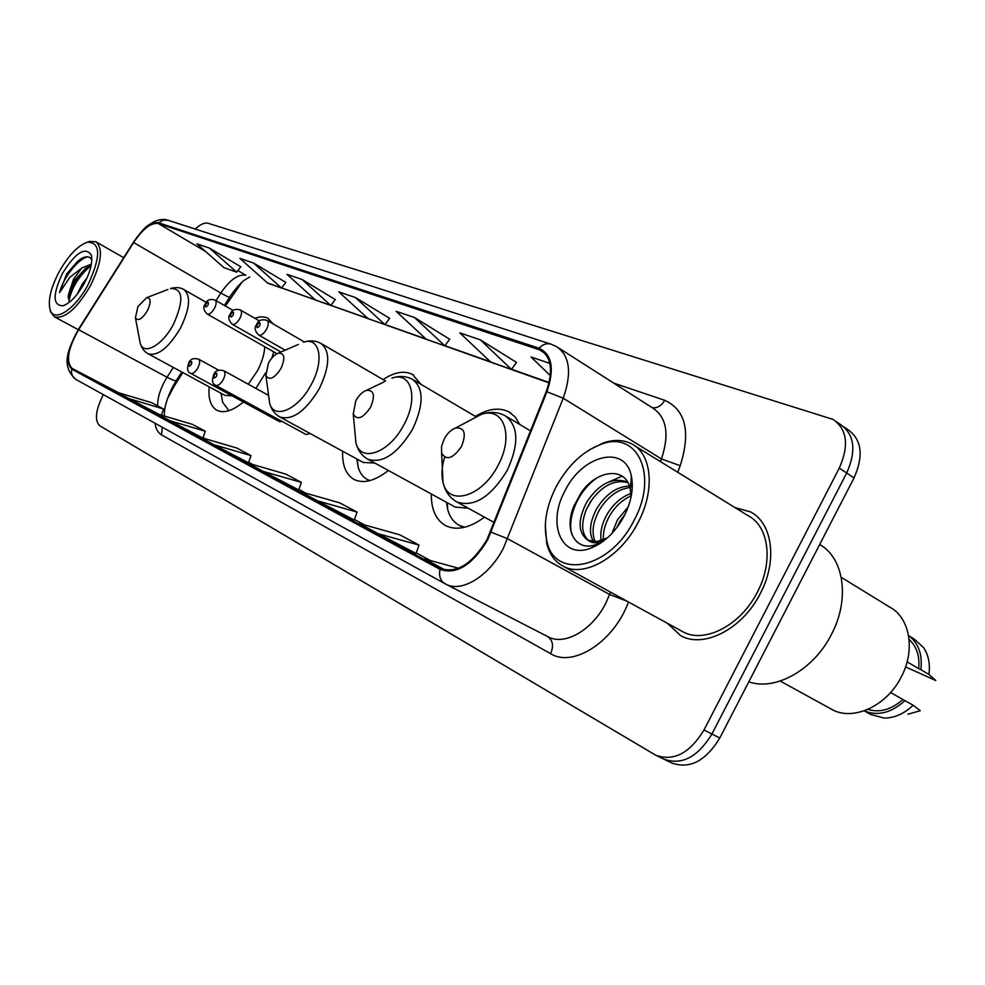 <?xml version="1.0" encoding="UTF-8"?>
<svg xmlns="http://www.w3.org/2000/svg" width="985" height="985" viewBox="0 0 985 985"><rect width="100%" height="100%" fill="white"/><g stroke="black" fill="none" stroke-linecap="round" stroke-linejoin="round"><path stroke-width="1.48" d="M255.878 388.422L265.581 372.896M271.922 357.9L273.707 351.842M273.239 323.966L267.834 318.204L265.408 317.232L260.816 316.788L254.598 318.167M421.087 384.421L412.395 374.374C404.195 370.36 394.406 372.096 383.042 379.57M519.797 424.473L515.192 416.963L508.876 411.865C499.296 407.15 488.129 408.652 475.361 416.384M182.853 372.576L173.939 386.526L167.401 398.9M241.854 282.338L225.417 306.015M431.282 493.977C431.196 509.491 435.961 520.031 445.552 525.608C456.523 530.927 469.5 528.108 484.497 517.162M342.632 451.228C342.115 465.289 345.932 474.708 354.083 479.461C363.527 483.992 374.953 480.988 388.361 470.473M209.165 386.846C208.13 398.802 210.716 406.608 216.934 410.277C223.903 413.601 232.731 410.844 243.393 401.991M218.781 370.249L198.514 359.094C200.214 360.522 200.017 363.416 197.936 367.787C195.362 372.108 192.949 373.968 190.721 373.364L279.642 421.703L282.227 421.531M306.089 434.52L310.189 433.535M664.703 759.57L671.487 762.883C689.512 769.482 705.617 761.196 719.789 738.036L854.044 477.922C863.907 455.501 861.752 439.335 847.592 429.398L843.973 426.911M103.388 394.64L102.674 395.97C95.496 410.77 94.523 420.706 99.793 425.779L655.641 755.163C673.605 761.713 689.722 753.328 703.992 729.996L839.294 468.097L846.694 473.022C856.605 450.539 854.487 434.336 840.353 424.424C854.487 434.336 856.605 450.539 846.694 473.022L711.909 734.034L846.694 473.022L854.044 477.922M662.523 758.438L663.595 759.029C681.583 765.616 697.7 757.28 711.909 734.034C697.7 757.28 681.583 765.616 663.595 759.029L656.749 755.692M760.321 593.499C777.781 560.76 772.462 522.813 750.311 511.818L735.044 507.632L750.311 511.818C772.462 522.813 777.781 560.76 760.321 593.499C742.591 629.107 703.462 648.93 680.561 635.571C703.462 648.93 742.591 629.107 760.321 593.499M487.021 539.546C472.111 564.097 456.683 573.738 440.738 568.443L72.102 368.415C65.7 361.68 67.879 348.776 78.64 329.704L133.64 242.556C142.862 228.803 151.087 222.462 158.29 223.521L540.9 350.278C551.575 357.432 553.336 371.246 546.183 391.71L487.021 539.546M487.661 539.854L546.921 391.771C554.69 368.87 552.056 354.354 539.004 348.222L158.671 222.819C151.284 221.736 142.862 228.237 133.406 242.322L78.418 329.446C67.399 348.998 65.17 362.221 71.72 369.129L440.024 569.379C456.375 575.018 472.258 565.168 487.661 539.854M248.503 462.765L213.991 444.752L251.015 455.587L248.503 462.765M416.052 553.447L378.154 533.71L419.019 545.087L416.052 553.447M354.268 520.006L317.527 500.86L357.062 512.077L354.268 520.006M298.714 489.939L263.118 471.372L301.361 482.404L298.714 489.939M667.374 623.283L680.561 635.571L667.374 623.283M839.294 468.097C849.255 445.54 847.174 429.312 833.064 419.413L208.229 223.299C204.695 222.388 200.349 224.297 195.202 229.025M169.432 420.607L205.286 431.233L192.37 424.35L156.861 413.786L202.799 438.029M128.826 398.593L163.559 409.009L151.752 402.717L117.338 392.375L159.25 414.5M357.062 512.077L339.739 502.855L300.597 491.687L317.527 500.86M419.019 545.087L399.713 534.793L359.254 523.466L378.154 533.71M458.591 568.259L424.867 559.024L445.097 569.983M251.015 455.587L236.831 448.04L200.177 437.266L213.991 444.752M301.361 482.404L285.724 474.081L247.863 463.098L263.118 471.372M285.847 282.399L253.564 263.032L239.884 258.39L267.686 283.138L281.575 288.051L285.896 282.338M240.771 266.775L209.386 248.072L196.889 243.837L223.952 267.661L236.671 272.168L240.82 266.713M449.702 339.234L414.537 317.539L396.142 311.309L426.222 339.222L444.851 345.821L449.751 339.16M516.522 362.418L480.36 339.837L459.847 332.893L490.702 362.037L511.449 369.375L516.583 362.332M549.839 363.366L531.075 357.013L550.319 375.581M335.232 299.538L302.013 279.432L286.992 274.347L315.545 300.068L330.788 305.461L335.282 299.465M355.413 297.519L338.828 291.905L368.144 318.672L384.95 324.619L389.641 318.315L355.413 297.519L384.95 324.619M205.286 431.233L202.91 438.066M163.559 409.009L161.441 415.153M414.537 317.539L444.851 345.821M480.36 339.837L511.449 369.375M302.013 279.432L330.788 305.461M253.564 263.032L281.575 288.051M209.386 248.072L236.671 272.168M556.143 486.762C546.343 506.155 543.215 524.131 546.786 540.667C554.087 580.239 609.9 569.416 634.044 520.4C658.891 475.065 637.209 429.952 601.109 444.284C582.861 451.192 567.877 465.351 556.143 486.762M545.321 525.165L546.749 543.56C549.421 554.112 554.789 561.61 562.878 566.055C583.539 578.183 620.439 557.584 638.095 522.469C655.419 490.161 651.848 453.654 631.73 443.89C623.505 439.679 614.098 439.347 603.51 442.856L589.239 449.923M681.805 631.188L682.568 631.607C704.066 644.141 740.732 625.524 757.342 592.17C773.693 561.512 768.743 525.916 747.947 515.586L634.734 445.749M748.797 681.817C775.195 691.31 813.782 669.886 831.5 634.291C850.178 599.126 843.96 557.83 819.668 544.52M830.958 708.929L831.771 709.372C852.813 721.562 886.931 706.134 901.386 676.695C915.73 649.669 909.709 617.25 889.48 606.969L841.252 577.321M611.907 533.476L617.496 519.748L628.221 506.893M616.77 527.701L620.021 521.213L625.303 513.801M601.133 540.654C599.877 532.269 601.946 523.343 607.363 513.862C613.483 503.827 621.338 497.031 630.905 493.46M603.386 539.842C602.882 531.9 605.061 523.725 609.912 515.34C615.293 506.364 622.335 499.887 631.003 495.898M593.45 541.602C588.513 532.848 589.744 521.619 597.144 507.928C606.181 493.904 616.93 486.59 629.403 486.011M630.622 486.073L632.308 486.307M595.211 541.652C591.271 532.848 592.773 522.099 599.705 509.417C608.04 496.354 618.1 489.077 629.895 487.563M606.132 538.98L599.853 541.959C594.989 543.437 591.123 542.87 588.242 540.273L587.602 539.965C577.887 532.614 577.629 519.945 586.838 501.944C599.175 483.61 612.658 476.949 627.285 481.96L627.654 482.17M630.745 484.435L632.321 486.073M588.685 540.469C581.606 534.289 580.793 524.032 586.26 509.676L590.544 501.611C602.044 485.593 614.492 479.252 627.901 482.613M588.242 540.273L596.959 541.541L607.486 537.798M624.133 516.115C631.373 501.71 633.774 488.4 631.373 476.211C625.426 444.124 582.48 454.75 565.094 490.629C546.589 523.663 561.462 559.886 590.828 548.152C604.261 542.821 615.354 532.134 624.133 516.115M630.991 497.388L630.363 489.483C626.238 466.04 596.713 469.586 581.175 492.709L573.799 506.278C563.457 530.94 576.114 552.277 596.233 544.446L605.209 539.743M907.123 661.821L918.673 668.68C919.891 656.158 916.69 646.419 909.093 639.474M905.56 666.919L935.75 680.487L928.917 674.442C930.271 664.05 928.535 655.148 923.708 647.748L914.142 638.957L908.564 635.571M918.673 668.68L920.864 669.665C922.588 654.422 918.5 643.07 908.576 635.596M920.864 669.665L928.917 674.442M867.908 709.372C879.654 712.992 891.314 709.705 902.876 699.535L890.612 692.504M907.924 714.236L920.286 710.702L913.169 705.223L902.876 699.535M870.555 714.371L884.074 718.065C894.454 718.053 904.144 713.78 913.169 705.223M864.264 710.813C877.746 716.378 891.339 712.955 905.043 700.557M595.679 546.022L592.748 546.823M571.866 534.424C566.88 518.196 577.998 491.01 596.651 478.07M586.592 508.925L592.416 498.915M598.449 543.572L595.777 544.767M605.652 483.401L622.077 476.124M444.198 438.978L441.551 446.414L441.612 452.965C446.328 460.931 452.952 458.764 461.497 446.464C466.57 433.449 464.6 427.293 455.587 427.995C451.13 429.632 447.338 433.301 444.198 438.978M355.794 400.772L353.233 414.057C357.284 420.632 363.071 418.329 370.606 407.174C375.371 395.49 373.992 389.888 366.457 390.343C362.406 391.808 358.848 395.293 355.794 400.772M354.994 432.698L355.942 442.684C360.473 463.381 389.715 452.952 404.084 424.4C418.822 397.669 411.188 371.074 391.907 378.154C399.331 375.605 406.177 375.999 412.419 379.323C423.87 388.065 423.944 404.638 412.678 429.041C397.669 453.777 382.734 463.849 367.885 459.256L455.181 507.066L468.183 508.186M446.451 502.276L447.707 509.553C449.751 516.977 453.58 522.235 459.195 525.3L464.686 527.258M459.195 525.3L463.393 527.541M268.449 363.022L265.913 375.519C269.348 380.85 274.372 378.499 280.996 368.439C285.428 358.011 284.542 352.925 278.312 353.184C274.68 354.502 271.392 357.777 268.449 363.022M268.733 396.364L269.631 403.05C273.658 420.349 298.48 409.637 311.445 384.138C324.693 360.141 319.694 336.439 303.429 342.214C309.709 340.145 315.495 340.514 320.79 343.334C330.443 350.943 329.987 365.977 319.435 388.435C305.732 411.188 292.533 420.706 279.863 417L363.243 462.47L374.78 463.024M356.878 459.01L358.195 467.21C359.894 473.022 362.923 477.109 367.27 479.473L369.941 480.594M137.937 306.594L135.425 317.749C138.035 321.529 142.037 319.177 147.442 310.706C151.333 302.013 151.025 297.692 146.506 297.741L137.937 306.594M139.55 339.714L140.19 343.137C143.379 355.991 162.537 345.415 173.495 324.176C184.158 300.142 183.136 288.248 170.43 288.531C175.872 287.066 180.329 287.411 183.826 289.541C191.065 295.586 189.97 308.403 180.55 327.968C168.743 347.742 157.982 356.361 148.243 353.812L224.814 395.342L232.115 395.871M248.282 384.224L257.393 370.852C261.899 362.234 264.349 354.206 264.768 346.757M221.613 396.61L222.672 402.348L228.779 410.437M58.977 272.094C50.826 287.879 47.859 300.363 50.063 309.524C53.621 323.289 75.008 309.721 88.084 284.665C101.036 256.371 100.79 242.224 87.333 242.199C77.716 245.696 68.26 255.657 58.977 272.094M49.976 309.228L50.567 311.814L54.36 316.813C64.665 319.263 76.67 308.945 90.386 285.847C101.541 263.007 103.376 248.319 95.877 241.781L89.536 241.424L87.333 242.199L89.536 241.424M77.101 294.33L82.247 284.16L87.012 277.881M91.371 264.115L81.681 268.092L73.493 279.321L68.47 294.65L74.86 280.072L85.818 268.216L91.088 265.654M91.802 259.646C89.401 255.878 85.4 255.854 79.797 259.572L66.623 273.965L59.58 292.656L69.75 277.376L81.681 268.092M84.451 283.089C90.62 271.084 92.861 261.665 91.211 254.82C85.018 246.422 75.414 252.677 62.387 273.559C52.513 294.847 52.71 305.584 63.003 305.781C70.218 303.158 77.372 295.599 84.451 283.089M68.47 294.65L68.199 297.273L69.738 301.841M59.58 292.656C62.621 278.915 77.618 258.981 87.69 256.814M68.95 300.93C71.733 287.534 79.059 275.788 90.915 265.704M66.623 273.965L77.913 260.963M68.199 297.642C71.031 287.017 76.879 277.228 85.732 268.277M719.789 738.036L703.992 729.996M78.64 329.704L167.056 377.243L164.372 381.848C159.767 390.676 157.501 398.666 157.6 405.832M173.335 367.417L167.056 377.243C172.868 380.296 175.995 381.343 176.426 380.382L181.782 371.998M628.479 601.983C614.049 641.728 573.11 667.99 550.578 653.646L161.503 434.853L162.365 427.293M161.503 434.853C157.994 432.797 155.827 428.918 155.014 423.218M539.004 348.222C542.735 344.282 546.798 342.94 551.181 344.208L556.427 346.535C569.798 355.487 572.076 372.712 563.235 398.211L503.433 548.152C489.114 576.336 461.214 593.155 445.565 584.019L444.949 583.699C440.32 580.707 438.682 575.929 440.024 569.379M71.72 369.129C70.92 373.709 72.361 377.181 76.054 379.52L444.949 583.699L547.832 636.667C564.146 646.086 592.01 630.56 605.64 603.51L610.577 592.182M491.183 532.183L507.718 538.795L609.69 594.509L627.223 601.293M158.671 222.819L163.141 220.123L168.164 220.283C163.584 218.633 158.253 219.446 152.146 222.696C147.479 226.55 147.565 222.942 133.381 242.236L133.443 242.15M133.406 242.322L78.517 329.199M660.442 461.608L661.452 458.948L563.235 398.211L546.921 391.771M78.418 329.446L78.418 329.335C69.024 347.668 59.592 365.41 76.054 379.52L444.691 583.551M613.692 383.091L664.703 400.292C685.72 409.994 690.891 431.787 680.216 465.696L677.717 472.258M680.216 465.696L661.452 458.948C669.603 434.286 666.71 417.32 652.772 408.036L558.926 348.136M652.255 407.704C657.315 408.332 661.464 405.857 664.703 400.292M550.578 653.646C553.841 646.123 552.905 640.459 547.771 636.63M158.29 223.521L205.545 251.458M237.877 270.567L245.819 275.271C238.222 273.867 229.887 279.802 220.825 293.05L216.01 300.61M133.64 242.556L220.825 293.05C226.55 296.313 229.517 297.63 229.751 296.977C237.717 284.973 244.957 279.605 244.575 280.072L249.759 276.945M72.102 368.415L118.693 392.781M203.07 437.623L205.04 438.694L203.07 437.623M248.676 462.285L252.886 464.563L248.676 462.285M298.898 489.434L305.793 493.165L298.898 489.434M364.635 524.98L354.452 519.464L364.635 524.968M416.249 552.88L430.433 560.551L416.249 552.88M538.475 349.232L544.791 353.233M549.113 382.525L511.547 369.24M490.419 361.766L444.949 345.686M425.951 338.963L385.049 324.496M367.873 318.426L330.874 305.35M315.274 299.822L281.661 287.94M267.427 282.904L549.027 382.857M444.641 457.225C441.772 466.73 441.243 475.115 443.028 482.391C448.003 506.856 482.244 497.093 498.102 465.265C514.429 435.616 503.557 405.943 480.975 414.55L470.079 420.324M494.248 522.53L456.905 501.981C474.154 507.583 490.949 496.994 507.287 470.239C519.267 443.878 518.553 425.705 505.145 415.744C497.782 411.829 489.717 411.435 480.975 414.55L455.587 427.995M366.457 390.343L384.359 381.774M278.312 353.184L298.356 344.43M146.506 297.741L167.832 289.528M268.597 395.428L223.743 370.705C225.54 372.195 225.368 375.174 223.226 379.668C220.591 384.101 218.091 385.997 215.74 385.357L306.126 434.545M216.515 376.171C217.426 372.65 216.651 372.293 214.201 375.088C213.289 378.597 214.065 378.966 216.515 376.171M191.41 364.388C192.321 360.978 191.582 360.633 189.219 363.354C188.307 366.777 189.034 367.122 191.41 364.388M266.578 329.199C263.82 333.792 261.21 335.75 258.735 335.085C254.783 331.046 254.105 327.537 256.679 324.545C258.181 320.297 261.628 318.906 267.034 320.371C268.843 321.836 268.683 324.779 266.578 329.199M257.294 324.73C256.408 328.239 257.22 328.571 259.745 325.703C260.631 322.193 259.806 321.861 257.294 324.73M239.823 318.512C237.151 322.981 234.639 324.902 232.3 324.287C228.458 320.384 227.794 316.961 230.318 314.018C231.77 309.881 235.119 308.527 240.365 309.955C242.076 311.346 241.891 314.203 239.823 318.512M230.872 314.19C229.985 317.601 230.761 317.921 233.199 315.114C234.085 311.703 233.31 311.395 230.872 314.19M214.459 308.379C211.861 312.725 209.448 314.609 207.207 314.03C203.476 310.25 202.836 306.914 205.299 304.045C206.715 300.006 209.977 298.677 215.062 300.068C216.688 301.41 216.478 304.18 214.459 308.379M205.816 304.193C204.929 307.517 205.668 307.812 208.02 305.079C208.906 301.755 208.167 301.459 205.816 304.193M268.499 318.586L267.834 318.204M413.589 375.076L412.395 374.374M510.587 412.887L508.876 411.865M172.843 386.489L176.253 380.653M551.181 344.208L168.164 220.283M836.684 421.9L840.353 424.424M540.9 350.278L542.809 351.473M229.64 297.15L224.358 305.412M172.831 386.514C166.76 398.617 163.941 408.455 164.397 416.027M546.786 540.667L546.749 543.56M682.568 631.607L562.878 566.055M831.771 709.372L780.231 681.054M630.363 489.483L631.373 476.211M602.401 540.223L599.853 541.959M596.233 544.446L590.828 548.152M601.109 444.284L603.51 442.856M871.38 714.839L864.202 710.838M441.612 452.965L443.028 482.391C445.035 491.33 449.652 497.856 456.905 501.981M530.607 430.925L506.499 416.544M353.233 414.057L355.942 442.684C357.74 450.231 361.729 455.76 367.885 459.256M447.178 502.67L447.707 509.553M475.903 416.704L413.392 379.89M265.913 375.519L269.631 403.05C271.232 409.391 274.643 414.045 279.863 417M357.198 459.17L358.195 467.21M369.535 480.692L367.27 479.473M385.566 381.035L321.467 343.716M135.425 317.749L140.19 343.137C141.877 348.456 144.561 352.014 148.243 353.812M220.997 393.274L222.672 402.348M206.345 302.432L184.195 289.75M50.063 309.524L50.567 311.814M78.234 329.643L54.36 316.813M91.704 257.319L91.211 254.82M64.924 305.054L63.003 305.781M123.654 257.664L96.234 241.99M223.743 370.705C218.362 369.387 215.001 370.766 213.647 374.854C211.676 380.641 212.378 384.138 215.74 385.357M198.514 359.094C193.306 357.814 190.031 359.168 188.701 363.145C186.768 368.772 187.433 372.17 190.721 373.364M285.157 350.192L258.735 335.085M304.291 341.943L267.034 320.371M280.959 352.027L232.3 324.287M259.609 321.061L240.365 309.955M276.994 353.713L207.207 314.03M233.273 310.546L215.062 300.068"/></g></svg>
